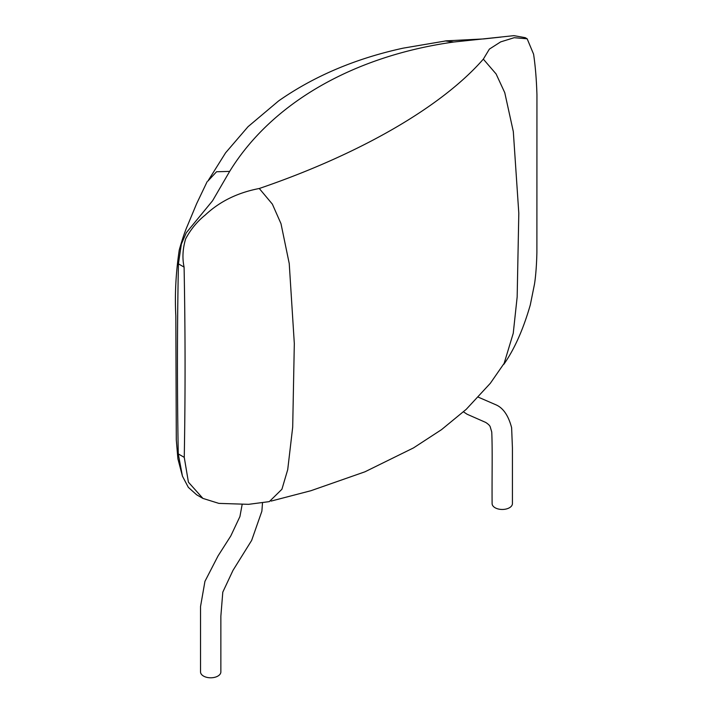 <?xml version="1.0" encoding="UTF-8"?>
<svg xmlns="http://www.w3.org/2000/svg" width="713" height="713" viewBox="0 0 713 713"><rect width="100%" height="100%" fill="white"/><g stroke="black" fill="none" stroke-linecap="round" stroke-linejoin="round"><path stroke-width="1.07" d="M262.509 502.79L261.876 511.203L251.653 540.401L233.008 570.347L222.795 592.138L220.861 616.184L220.861 671.931A10.16 5.864 180 0 1 214.586 677.35A10.16 5.864 180 0 1 203.517 676.076A10.16 5.864 180 0 1 200.54 671.931L200.54 606.496L204.943 581.353L218.071 555.882L230.789 535.953L239.924 516.568L242.126 504.608M463.477 411.847L467.104 414.235L485.705 422.426C488.387 424.173 489.902 425.67 490.241 426.909L491.747 431.971C492.576 450.34 491.881 476.266 492.113 503.601A10.16 5.864 0 0 0 495.08 507.745A10.16 5.864 0 0 0 506.15 509.02A10.16 5.864 0 0 0 512.424 503.601L512.424 447.933L511.622 427.693C508.396 415.465 503.111 407.809 495.767 404.734L478.387 397.203M271.1 501.087L310.904 490.722L364.931 471.81L413.504 447.907L441.534 429.636L466.195 409.369L490.348 383.273L504.136 363.372L513.244 333.292L517.166 296.929L518.806 213.249L513.315 131.602L504.759 92.672L496.105 73.965L483.334 59.134C441.4 107.137 359.414 154.302 259.274 188.499C237.643 192.635 219.613 201.494 205.184 215.094C197.243 221.422 190.727 229.354 185.63 238.891C182.688 248.81 182.18 258.213 184.088 267.108C185.335 331.224 185.389 394.637 184.257 457.363L188.419 482.184L202.929 498.414L218.882 503.387L248.561 504.332L269.033 501.658M269.327 501.595L281.911 489.261L287.713 469.671L292.695 427.167L294.317 343.559L289.237 263.56L280.993 223.677L272.366 204.132L259.274 188.499M503.833 364.325C514.412 349.245 523.235 329.451 530.294 304.941L534.518 283.997C535.623 276.992 536.604 265.655 536.889 252.509L536.942 94.722C536.47 79.446 535.347 65.926 533.582 54.161L527.157 38.787L514.189 37.7L500.669 41.889L489.376 49.108L483.334 59.134M202.929 498.414L196.663 494.804L188.339 487.362L182.448 476.177L178.259 453.896C177.118 389.859 177.18 326.509 178.428 263.846L181.36 244.078L186.316 232.723L212.599 200.718L229.657 171.396C271.573 103.091 353.505 56.06 453.744 42.022L513.913 35.65L525.196 37.664L527.148 38.787M445.09 41.051L403.264 48.136C355.725 58.466 314.183 76.05 278.64 100.898L248.026 126.7L225.584 152.832L207.848 181.129L216.556 171.753L229.657 171.396M445.135 40.926L453.744 42.022M178.259 453.896L184.257 457.363M178.428 263.846L184.088 267.108M181.36 244.078L181.61 243.249M182.448 476.177L177.893 458.815L176.298 439.948L175.826 315.832C174.694 294.701 175.844 272.722 179.275 249.898C182.225 239.443 184.934 231.431 187.403 225.852L196.61 203.74L207.135 181.681M445.99 40.855L483.886 38.921L500.981 37.076"/></g></svg>
